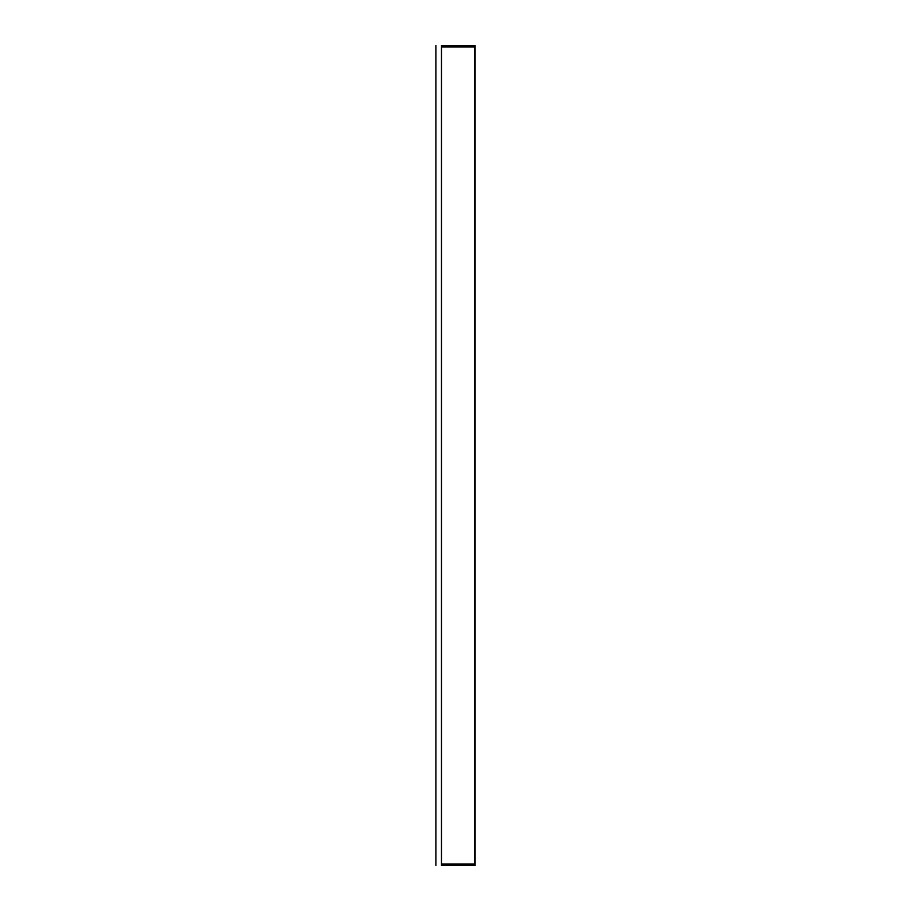 <?xml version="1.0" encoding="UTF-8"?>
<svg xmlns="http://www.w3.org/2000/svg" width="911" height="911" viewBox="0 0 911 911"><rect width="100%" height="100%" fill="white"/><g stroke="black" fill="none" stroke-linecap="round" stroke-linejoin="round"><path stroke-width="1.37" d="M474.426 864.049L475.121 864.049L475.121 46.951L474.426 46.951L475.121 46.951L475.121 45.55L474.426 45.55L474.426 864.049L441.482 864.049C434.091 864.049 434.091 864.049 441.482 864.049L474.426 864.049L474.426 865.45L475.121 865.45L475.121 864.049L474.426 864.049M441.482 864.049C434.091 864.049 434.091 864.049 441.482 864.049L441.482 46.951C434.091 46.951 434.091 46.951 441.482 46.951C434.091 46.951 434.091 46.951 441.482 46.951L474.426 46.951L441.482 46.951L441.482 865.45L474.426 865.45M441.482 46.951L441.482 45.55L474.426 45.55M441.482 45.55C434.091 45.55 434.091 45.55 441.482 45.55M441.482 865.45C434.091 865.45 434.091 865.45 441.482 865.45M435.879 865.45L435.879 45.55"/></g></svg>
